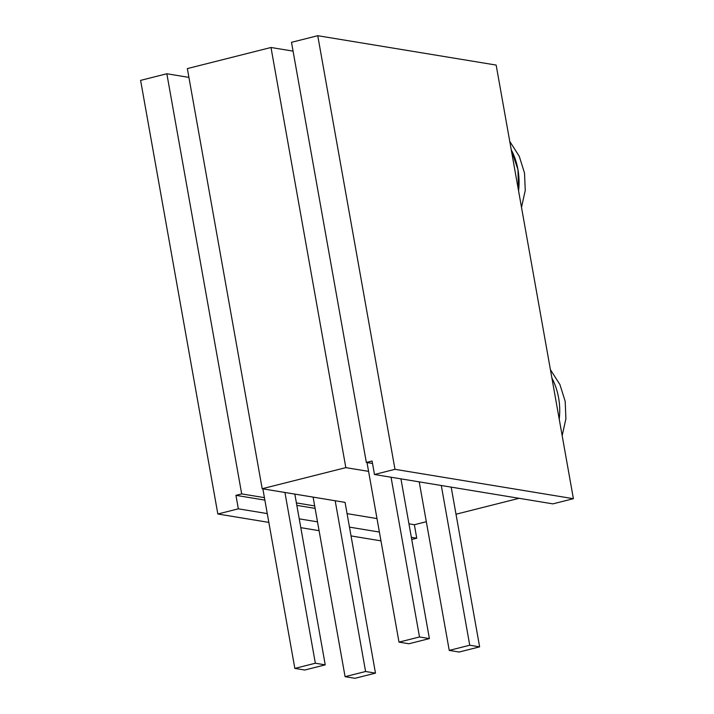 <?xml version="1.0" encoding="UTF-8"?>
<svg xmlns="http://www.w3.org/2000/svg" width="714" height="714" viewBox="0 0 714 714"><rect width="100%" height="100%" fill="white"/><g stroke="black" fill="none" stroke-linecap="round" stroke-linejoin="round"><path stroke-width="1.07" d="M551.904 378.027A67.027 60.395 99.3 0 1 559.232 419.163A67.027 60.395 99.3 0 0 551.904 378.027A67.027 60.395 99.3 0 1 559.232 419.163M268.839 522.398L217.841 514L268.839 522.398L217.841 514L140.604 80.379L166.844 73.756L241.689 493.901L235.941 495.346L264.867 500.112M380.964 540.855L351.038 535.928M319.078 530.672L300.799 527.664M411.737 539.472L416.753 538.204L411.353 537.312L416.753 538.204L411.737 539.472L416.753 538.204L414.352 524.728L426.32 521.711M456.005 514.223L519.105 498.31M374.484 474.498L394.985 469.321L573.396 498.693L552.895 503.87L374.484 474.498L394.985 469.321L317.748 35.7L291.499 42.322L366.344 462.458L372.083 461.012L374.484 474.498L552.895 503.87L374.484 474.498L372.083 461.012L366.344 462.458L372.083 461.012L374.484 474.498L394.985 469.321L573.396 498.693L552.895 503.87L573.396 498.693L496.159 65.072L317.748 35.7L496.159 65.072L573.396 498.693L496.159 65.072L317.748 35.7L291.499 42.322L366.344 462.458L372.521 463.475M367.014 462.574L399.001 642.127L368.585 471.374L345.835 467.634L368.585 471.374L367.014 462.574L368.585 471.374L345.835 467.634L262.19 488.733L345.067 502.379L335.178 500.746L365.586 671.499L375.484 673.132L345.067 502.379L375.484 673.132L354.974 678.3L345.085 676.676L314.669 505.923L296.39 502.906L314.669 505.923L313.107 497.114L314.669 505.923L296.39 502.906M345.835 467.634L270.999 47.49L187.354 68.589L262.19 488.733L345.835 467.634L270.999 47.49L187.354 68.589L262.19 488.733L345.835 467.634L270.999 47.49L187.354 68.589L262.19 488.733L284.931 492.473L315.347 663.226L294.846 668.402L264.43 497.649L241.689 493.901L235.941 495.346L238.342 508.832L267.268 513.589L238.342 508.832L235.941 495.346L241.689 493.901L264.43 497.649L262.859 488.84L264.43 497.649L241.689 493.901L166.844 73.756L140.604 80.379L217.841 514L238.342 508.832L235.941 495.346M296.828 505.378L315.115 508.386M347.075 513.643L376.992 518.569M408.952 523.835L414.352 524.728L416.753 538.204L414.352 524.728L408.952 523.835L414.352 524.728M188.915 77.389L166.844 73.756L188.915 77.389L166.844 73.756L241.689 493.901M270.999 47.49L293.07 51.122M166.844 73.756L140.604 80.379L217.841 514L238.342 508.832L267.268 513.589M299.237 518.855L317.516 521.863M349.476 527.128L379.393 532.055M317.748 35.7L394.985 469.321L317.748 35.7L291.499 42.322L366.344 462.458M368.585 471.374L399.001 642.127L419.502 636.959L391.049 477.22L419.502 636.959L429.391 638.593L408.89 643.76L399.001 642.127L419.502 636.959L429.391 638.593L408.89 643.76L399.001 642.127L419.502 636.959L391.049 477.22M400.938 478.853L429.391 638.593L400.938 478.853L429.391 638.593L408.89 643.76L399.001 642.127M262.19 488.733L284.931 492.473L315.347 663.226L294.846 668.402L262.859 488.84M264.43 497.649L294.846 668.402L304.735 670.027L325.236 664.859L315.347 663.226L325.236 664.859L294.828 494.106L284.931 492.473L315.347 663.226L294.846 668.402L304.735 670.027L325.236 664.859L294.828 494.106L335.178 500.746L365.586 671.499L345.085 676.676L313.107 497.114M441.288 485.493L469.741 645.233L441.288 485.493L469.741 645.233L479.629 646.857L451.177 487.118M469.741 645.233L449.24 650.4L419.216 481.861L449.24 650.4L459.129 652.034L479.629 646.857L469.741 645.233L449.24 650.4L459.129 652.034L479.629 646.857L469.741 645.233L449.24 650.4L419.216 481.861M284.931 492.473L335.178 500.746L365.586 671.499L375.484 673.132L354.974 678.3L345.085 676.676L314.669 505.923M375.484 673.132L365.586 671.499L345.085 676.676L354.974 678.3L375.484 673.132L345.067 502.379L335.178 500.746M511.242 149.753L517.945 169.557L518.569 190.897A67.027 60.395 99.3 0 0 511.242 149.753A67.027 60.395 99.3 0 1 518.569 190.897M217.841 514L238.342 508.832M411.353 537.312L416.753 538.204M394.985 469.321L573.396 498.693M419.502 636.959L429.391 638.593M294.846 668.402L304.735 670.027L325.236 664.859L294.828 494.106M315.347 663.226L325.236 664.859M449.24 650.4L459.129 652.034L479.629 646.857M365.586 671.499L345.085 676.676M550.405 369.638L559.928 384.569L565.176 401.295L565.916 418.69L562.168 435.656M509.751 141.372L519.265 156.295L524.513 173.029L525.254 190.415L521.506 207.381"/></g></svg>
